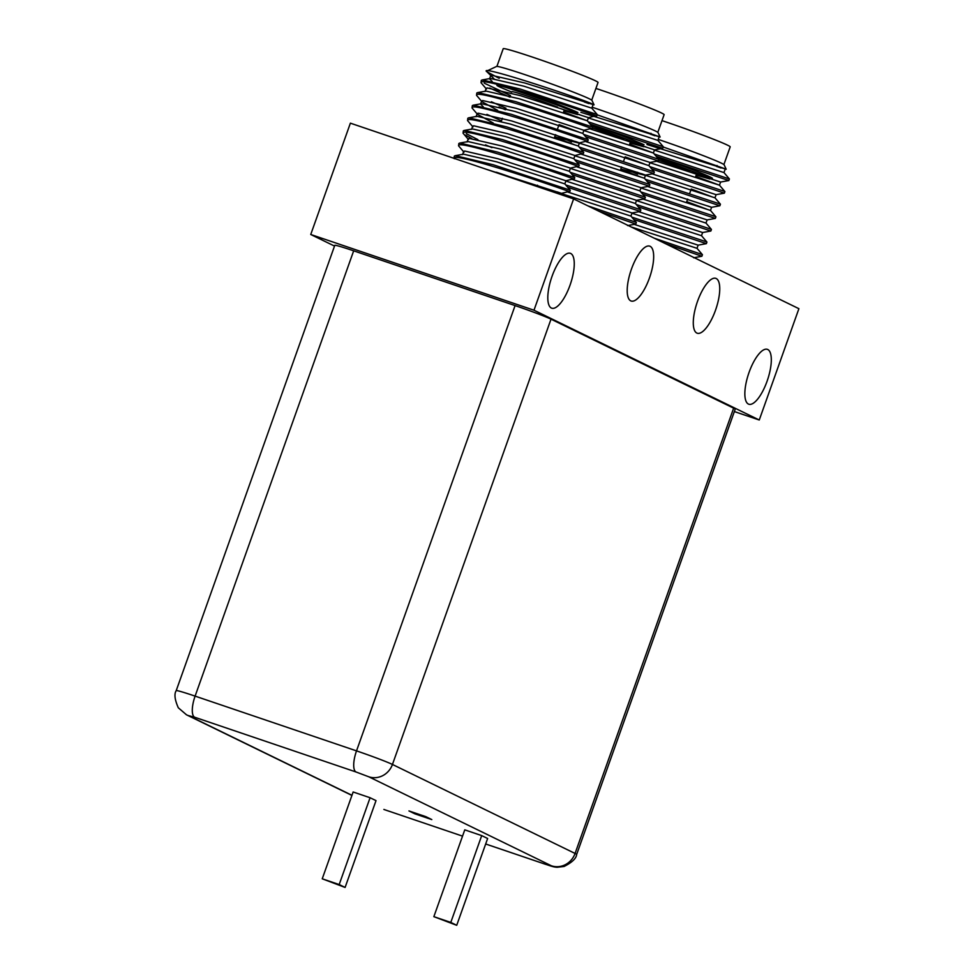 <?xml version="1.0" encoding="UTF-8"?>
<svg xmlns="http://www.w3.org/2000/svg" width="974" height="974" viewBox="0 0 974 974"><rect width="100%" height="100%" fill="white"/><g stroke="black" fill="none" stroke-linecap="round" stroke-linejoin="round"><path stroke-width="1.46" d="M716.742 166.323L726.19 169.233L724.145 164.825A50.685 2.082 -160.4 0 0 723.572 164.338A50.685 2.082 -160.4 0 0 721.478 163.206A50.685 2.082 -160.4 0 0 658.229 139.416M726.214 169.196L663.233 147.013M652.166 173.871L716.109 194.666L724.352 193.156L651.764 168.989M649.755 166.627L724.084 191.233L724.912 191.574L724.352 193.156M631.164 171.412L637.593 174.176M647.673 186.497L711.617 207.292L719.859 205.782L647.272 181.614M645.263 179.253L719.591 203.858L720.419 204.199L719.859 205.782M638.153 172.605L637.386 172.276M643.169 199.122L707.112 219.917L715.354 218.407L642.779 194.228M640.77 191.878L715.099 216.472L715.927 216.825L715.354 218.407M638.676 211.735L702.619 232.53L710.862 231.021L638.287 206.853M636.278 204.491L710.606 229.097L711.422 229.438L710.862 231.021M634.184 224.361L698.127 245.156L706.369 243.646L633.794 219.479M631.785 217.117L706.113 241.722L706.929 242.063L706.369 243.646M693.634 257.781L701.877 256.272L664.95 243.403M654.065 238.106L701.609 254.336L702.437 254.689L701.877 256.272M486.598 169.379L561.474 193.376L568.889 191.513C564.031 189.577 524.925 175.917 492.71 166.347C464.817 158.056 452.021 155.523 454.347 158.738M453.957 158.299L454.334 156.108L455.442 155.682L493.27 164.776L569.449 189.93L570.277 190.283L569.717 191.866M465.694 135.203L471.793 138.552M485.515 144.87L491.943 147.634M462.577 154.598L463.697 151.445L464.683 151.031L498.055 158.774L565.967 180.75L573.382 178.887C568.524 176.951 529.418 163.291 497.203 153.734C469.31 145.443 456.526 142.898 458.839 146.112M464.001 152.2L458.571 145.832L458.827 143.495L459.935 143.068L497.763 152.151L573.942 177.317L574.77 177.658L574.21 179.24M477.893 139.635L466.254 133.633M467.07 141.985L468.202 138.819L469.176 138.405L502.56 146.149L570.46 168.125L577.874 166.274C573.016 164.338 533.922 150.666 501.695 141.108C473.802 132.817 461.019 130.285 463.344 133.499M468.494 139.586L463.064 133.207L463.32 130.869L464.428 130.443L502.267 139.525L578.434 164.691L579.262 165.032L578.702 166.615M471.562 129.359L472.694 126.206L473.668 125.792L507.052 133.535L574.952 155.511L582.367 153.649C577.509 151.713 538.415 138.04 506.2 128.483C478.295 120.192 465.511 117.659 467.837 120.873M472.987 126.961L467.557 120.581L467.824 118.244L468.92 117.817L506.76 126.912L582.927 152.066L583.755 152.419L583.195 154.002M501.488 120.813L486.89 114.384M498.992 107.006L505.421 109.77M493.173 122.968L477.479 114.335L477.187 113.581L478.173 113.167L511.545 120.91L579.445 142.886L586.859 141.023C582.002 139.087 542.908 125.427 510.693 115.869C482.787 107.578 470.004 105.034 472.329 108.248M477.479 114.335L472.049 107.968L472.317 105.63L473.413 105.192L511.253 114.287L587.432 139.452L588.247 139.793L587.687 141.376M505.981 108.199L491.383 101.759M489.776 88.062L509.913 97.156M497.665 110.354L481.972 101.722L481.68 100.955L482.666 100.541L516.037 108.284L583.937 130.26L591.364 128.41C586.506 126.474 547.4 112.801 515.185 103.244C487.28 94.953 474.496 92.408 476.822 95.635M481.972 101.722L476.542 95.342L476.81 93.005L477.905 92.579L515.745 101.661L591.924 126.827L592.74 127.168L592.18 128.751M510.486 95.574L484.224 83.143M584.57 101.917L594.03 104.827L591.985 100.419A50.685 2.082 -160.4 0 0 591.401 99.932A50.685 2.082 -160.4 0 0 589.319 98.8A50.685 2.082 -160.4 0 0 537.551 78.955A50.685 2.082 -160.4 0 0 496.557 66.439L486.903 71.017L486.915 71.723L499.187 78.346M594.055 104.79L591.449 103.597C574.161 96.097 475.117 63.505 487.134 71.942M627.548 225.578L635.791 224.069L598.864 211.2M587.992 205.904L635.535 222.133L636.351 222.486L635.791 224.069M568.098 192.158L632.041 212.953L640.283 211.443L567.708 187.276M565.699 184.914L640.028 209.52L640.855 209.86L640.283 211.443M572.602 179.533L636.546 200.327L644.788 198.818L572.201 174.65M570.192 172.288L644.52 196.894L645.348 197.235L644.788 198.818M577.095 166.919L641.038 187.714L649.281 186.204L576.693 162.025M574.684 159.675L649.013 184.269L649.841 184.622L649.281 186.204M555.423 134.85L571.507 141.973M581.588 154.294L645.531 175.089L653.773 173.579L581.198 149.412M579.177 147.05L653.505 171.655L654.333 171.996L653.773 173.579M572.067 140.402L571.3 140.073M586.08 141.668L650.023 162.463L658.266 160.953L585.691 136.786M583.682 134.424L657.998 159.03L658.826 159.371L658.266 160.953M650.656 134.12L660.104 137.03L658.059 132.622A50.685 2.082 -160.4 0 0 657.487 132.135A50.685 2.082 -160.4 0 0 655.405 131.003A50.685 2.082 -160.4 0 0 592.143 107.213M660.141 136.993L597.147 114.81M657.815 132.367L664.122 114.664A50.319 2.058 -160.4 0 0 663.538 114.08A50.319 2.058 -160.4 0 0 595.905 88.427M591.729 100.164L598.036 82.461A50.319 2.058 -160.4 0 0 597.452 81.877A50.319 2.058 -160.4 0 0 547.23 62.19A50.319 2.058 -160.4 0 0 503.217 48.7L496.91 66.402M723.901 164.569L730.196 146.867A50.319 2.058 -160.4 0 0 729.611 146.283A50.319 2.058 -160.4 0 0 661.991 120.63M551.016 319.155L733.641 408.155L575.074 853.455L392.449 764.456L551.016 319.155A29.926 1.23 19.6 0 0 515.088 305.593L356.521 750.881A29.926 1.23 19.6 0 1 392.449 764.456A19.31 18.116 116 0 1 368.805 776.802L551.43 865.801A19.31 18.116 -64 0 0 575.074 853.455A29.926 1.23 19.6 0 1 576.657 854.466L735.212 409.165A29.926 1.23 -160.4 0 0 733.641 408.155M368.805 776.802L356.058 771.992A19.31 6.635 108.7 0 1 356.521 750.881L195.104 696.118A29.926 1.23 19.6 0 0 176.221 690.615L334.788 245.326A29.926 1.23 19.6 0 1 353.672 250.829L515.088 305.593M425.894 816.675L431.811 819.584L425.894 816.675L408.958 810.94L425.894 816.675M370.083 797.73L376.013 800.628L345.1 887.436L339.183 884.55L370.083 797.73L353.148 791.984L322.236 878.804L345.1 887.436M481.704 835.607L487.633 838.492L456.721 925.3L450.792 922.415L481.704 835.607L464.768 829.86L433.856 916.668L456.721 925.3M408.958 810.928L414.875 813.838L431.811 819.584M322.236 878.804L339.183 884.55M433.856 916.668L450.792 922.415M657.864 158.251L708.914 177.56L709.827 178.985L696.191 175.113L711.872 179.033M511.727 92.08L499.906 87.076C480.401 77.896 561.584 105.435 576.754 113.154L577.667 114.579L564.019 110.707L579.7 114.628M591.778 126.048L642.828 145.357L643.741 146.782L630.105 142.91L645.786 146.831M496.375 172.228A27.759 1.132 19.6 0 1 524.755 182.321M697.506 301.392A28.964 9.959 108.7 0 0 697.214 333.218A28.964 9.959 108.7 0 0 715.525 310.182A28.964 9.959 108.7 0 0 715.817 278.357A28.964 9.959 108.7 0 0 697.506 301.392M631.42 269.189A28.964 9.959 108.7 0 0 631.128 301.015A28.964 9.959 108.7 0 0 649.451 277.98A28.964 9.959 108.7 0 0 649.743 246.154A28.964 9.959 108.7 0 0 631.42 269.189M552.027 276.36A28.964 9.959 108.7 0 0 551.734 308.186A28.964 9.959 108.7 0 0 570.046 285.138A28.964 9.959 108.7 0 0 570.35 253.325A28.964 9.959 108.7 0 0 552.027 276.36M749.067 372.385A28.964 9.959 108.7 0 0 748.775 404.21A28.964 9.959 108.7 0 0 767.098 381.163A28.964 9.959 108.7 0 0 767.39 349.349A28.964 9.959 108.7 0 0 749.067 372.385M734.359 411.564L759.257 420.001L533.983 310.219L310.743 234.49L334.52 246.069M588.174 121.811L663.318 146.757L657.888 140.378L588.333 117.915M590.573 129.055L654.516 149.85L662.758 148.34L590.183 124.161M629.642 144.201L653.396 153.003L583.84 130.54M625.15 156.826L644.788 164.192M650.023 162.463L648.903 165.617L580.991 143.641L554.73 136.786M620.657 169.439L640.295 176.818M641.416 173.652L645.531 175.089L644.411 178.242L574.855 155.779M641.038 187.714L639.906 190.867L570.362 168.405M636.546 200.327L635.413 203.493L565.87 181.03M632.041 212.953L630.921 216.106L563.021 194.13L544.636 189.066M654.516 149.85L653.396 153.003L658.826 159.371M580.869 112.314L660.104 137.017M654.893 135.788L650.62 134.217M486.476 89.097L481.034 82.717L481.302 80.379L482.41 79.953L520.238 89.048L597.245 114.555L591.802 108.175L523.902 86.199L490.531 78.456L489.545 78.87L492.162 81.439M485.052 91.495L486.172 88.342L487.158 87.928L520.53 95.671L588.442 117.647L595.857 115.784C590.999 113.848 551.893 100.176 519.678 90.619C491.785 82.327 478.989 79.795 481.314 83.009M563.556 111.998L587.31 120.8L519.41 98.824L486.038 91.081L477.467 92.627M559.064 124.623L578.702 131.989M583.937 130.26L582.817 133.414L514.917 111.438L481.533 103.694L472.974 105.253M481.68 100.955L480.559 104.121L483.165 106.677M554.571 137.237L574.21 144.615M575.33 141.449L579.445 142.886L578.325 146.039L510.425 124.063L477.041 116.32L468.482 117.866M574.952 155.511L573.832 158.665L505.92 136.689L472.548 128.945L463.977 130.492M570.46 168.125L569.34 171.29L501.427 149.302L468.056 141.571L459.484 143.117M565.967 180.75L564.835 183.903L496.935 161.928L463.563 154.184L454.992 155.73M561.024 194.63L561.474 193.376L557.359 191.939M588.442 117.647L587.31 120.8L592.74 127.168M493.964 78.699L486.915 71.723M489.545 78.87L490.665 75.716L491.651 75.302L525.023 83.046L594.03 104.815M588.82 103.585L584.534 102.014M310.743 234.49L350.384 123.162L573.613 198.903L798.899 308.685L759.257 420.001M573.613 198.903L533.983 310.219M654.248 154.014L729.404 178.96L723.974 172.581L654.418 150.118M656.659 161.258L720.602 182.053L728.844 180.543L656.269 156.364M695.728 176.404L719.482 185.206L649.926 162.743M691.236 189.029L710.862 196.395M716.109 194.666L714.977 197.819L647.077 175.844L620.815 168.989M686.743 201.642L706.369 209.02M707.501 205.855L711.617 207.292L710.484 210.445L640.941 187.982M707.112 219.917L705.992 223.07L636.448 200.607M702.619 232.53L701.499 235.696L631.943 213.233M698.127 245.156L697.007 248.309L631.189 226.954M720.602 182.053L719.482 185.206L724.912 191.574M646.955 144.517L726.19 169.22M720.979 167.991L716.706 166.42M551.43 865.801L545.294 864.206A19.31 6.635 108.7 0 0 545.562 864.315C547.899 864.949 552.952 867.128 557.177 867.274L564.068 866.47C572.079 862.428 576.267 858.435 576.657 854.466M356.058 771.992L194.642 717.229A19.31 6.635 -71.3 0 1 195.104 696.118L353.672 250.829M383.878 809.443A19.31 6.635 108.7 0 0 384.146 809.552L462.54 836.13L384.146 809.552A19.31 6.635 108.7 0 0 384.426 809.625M545.562 864.315L485.673 843.995L545.294 864.206M194.642 717.229L188.506 715.634L351.979 795.295M176.221 690.615C174.029 693.999 174.736 699.722 178.315 707.794L186.509 714.819A19.31 18.116 -64 0 0 188.506 715.634M656.586 156.753A44.171 1.814 19.6 0 1 710.095 176.939A44.171 1.814 19.6 0 1 712.432 178.425M515.27 89.304A44.171 1.814 19.6 0 1 577.935 112.534M590.512 124.55A44.171 1.814 19.6 0 1 644.021 144.736M689.787 171.607A27.759 1.132 -160.4 0 0 658.534 160.211M557.627 107.201A27.759 1.132 -160.4 0 0 528.943 96.67A27.759 1.132 -160.4 0 0 511.861 91.714M623.713 139.404A27.759 1.132 -160.4 0 0 592.448 128.008M351.931 795.429L186.509 714.819M716.669 166.517L717.034 165.483M584.51 102.112L584.875 101.077M650.583 134.315L650.961 133.28M686.524 202.251L687.644 199.098M689.677 193.4L691.016 189.638M695.509 177.012L696.313 174.736M501.269 121.433L502.401 118.28M537.039 186.484L537.502 185.182M554.352 137.845L555.484 134.692M557.505 128.994L558.845 125.232M563.349 112.607L564.153 110.33M620.438 170.048L621.558 166.895M623.591 161.197L624.931 157.435M629.423 144.809L630.239 142.533M657.888 140.378L659.008 137.224M662.758 148.34L663.318 146.757M591.802 108.175L592.935 105.022M476.067 116.734L477.187 113.581M596.672 116.137L597.245 114.555M648.903 165.617L654.333 171.996M644.411 178.242L649.841 184.622M639.906 190.867L645.348 197.235M635.413 203.481L640.843 209.86M630.921 216.106L636.351 222.486M490.19 78.504L481.96 80.002M582.817 133.414L588.247 139.793M578.325 146.039L583.755 152.419M573.832 158.665L579.262 165.032M569.34 171.278L574.77 177.658M564.835 183.903L570.277 190.283M728.844 180.543L729.404 178.96M723.974 172.581L725.094 169.427M714.977 197.819L720.419 204.199M710.484 210.445L715.914 216.825M705.992 223.07L711.422 229.438M701.499 235.696L706.929 242.063M697.007 248.309L702.437 254.689"/></g></svg>
